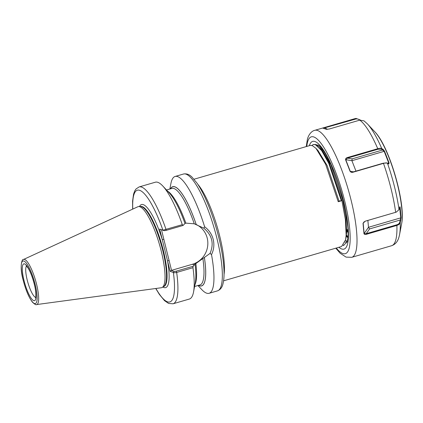 <?xml version="1.0" encoding="UTF-8"?>
<svg xmlns="http://www.w3.org/2000/svg" width="423" height="423" viewBox="0 0 423 423"><rect width="100%" height="100%" fill="white"/><g stroke="black" fill="none" stroke-linecap="round" stroke-linejoin="round"><path stroke-width="0.63" d="M338.226 201.723L341.361 200.814L339.008 200.983L338.226 201.723L325.636 164.251L315.965 148.362L312.322 145.612L310.181 145.438L194.03 179.225M341.361 200.814L328.771 163.341L321.649 150.609L315.458 144.703L313.316 144.529L311.888 145.47M223.582 280.824L341.588 246.498L345.602 239.762L346.141 235.077L345.406 219.701L341.927 200.645L329.343 163.178L319.666 147.289L316.029 144.539L313.316 144.529M343.275 245.403L343.888 245.525M346.167 234.622L347.997 237.049M347.368 229.689L348.076 230.847M169.872 189.007L170.913 183.529A60.843 14.324 73.8 0 1 175.117 176.465A60.843 14.324 73.8 0 1 204.626 226.765C208.988 230.017 211.86 234.257 213.234 239.487C214.445 244.753 213.874 249.787 211.511 254.588L210.046 253.419L195.024 264.121L193.147 266.247L192.957 267.696L176.666 272.438C175.069 272.84 173.969 272.861 173.377 272.507L170.12 271.323L159.656 229.044L162.913 230.223L182.302 224.645L183.053 225.47L184.994 223.492A51.68 12.167 73.8 0 0 169.094 192.724L162.702 185.919A60.843 14.324 73.8 0 1 182.302 224.645M137.782 206.778A42.189 9.93 73.8 0 1 138.755 206.561A42.189 9.93 73.8 0 1 161.29 251.299A42.189 9.93 73.8 0 1 162.273 287.407A42.189 9.93 73.8 0 1 161.337 287.746L36.605 304.565A23.487 5.531 73.8 0 0 36.584 284.277A23.487 5.531 73.8 0 0 23.492 259.489L137.782 206.778M183.053 225.47L166.022 230.424L166.012 229.382A60.843 14.324 73.8 0 0 139.072 186.95L155.368 182.207A60.843 14.324 73.8 0 1 162.702 185.919M184.967 223.481L185.861 223.127L194.263 223.799L203.796 228.166L204.626 226.765M195.934 224.354L196.172 224.439A51.585 12.14 73.8 0 0 170.511 188.822M204.436 257.734A51.68 12.167 73.8 0 1 198.493 285.372M211.511 254.588A60.843 14.324 73.8 0 1 209.105 293.303A60.843 14.324 73.8 0 1 201.766 289.591L197.948 285.53M192.957 267.696A60.843 14.324 73.8 0 1 193.554 291.981A60.843 14.324 73.8 0 1 189.356 299.05L173.06 303.788A60.843 14.324 73.8 0 0 176.666 272.438L176.111 271.201L193.147 266.247M195.056 264.132A51.68 12.167 73.8 0 1 195.299 282.813L193.554 291.981M170.416 188.848A51.68 12.167 73.8 0 1 196.198 224.449M166.022 230.424L164.113 230.683L159.656 229.044M161.475 229.726L171.526 270.345L171.246 270.382L174.202 271.46L176.111 271.201M171.526 270.345L192.386 264.275A21.293 20.394 109.9 0 0 207.793 244.811A21.293 20.394 109.9 0 0 195.162 224.079M210.046 253.419C214.212 243.595 212.129 235.177 203.796 228.166M155.891 288.475A58.194 13.7 73.8 0 0 173.377 272.507L174.202 271.46M170.12 271.323L171.246 270.382M164.113 230.683L162.913 230.223A58.194 13.7 73.8 0 0 141.71 191.392A58.194 13.7 73.8 0 0 132.796 209.078M162.892 287.027A43.246 10.178 73.8 0 0 167.519 260.811L169.11 260.584M139.479 206.551A43.246 10.178 73.8 0 1 162.258 239.555L163.849 239.323M339.008 200.983L327.138 165.562L317.996 150.525L315.965 148.362M345.85 238.212L346.664 232.449L345.982 217.919L342.709 199.905L330.839 164.489L321.697 149.446L320.713 148.478M344.962 242.289L347.304 241.47M346.797 236.653L347.933 237.779M346.204 229.932L348.124 232.703M396.192 212.156L365.097 221.24L363.183 223.159L364.14 233.517L366.244 233.676L396.674 224.825C398.344 224.296 399.354 223.471 399.698 222.345L400.755 217.914L399.629 207.175M316.933 144.983L318.165 145.1C321.364 146.136 330.04 159.757 336.047 176.936C340.489 189.139 343.825 201.332 346.046 213.504L347.854 227.035C348.203 231.608 348.214 235.352 347.886 238.271L347.077 242.178L343.159 245.525M347.288 241.512L345.501 240.269M347.955 237.583L346.13 235.325M346.86 236.721L346.099 235.748M348.113 232.248L346.606 229.795M399.608 207.259C399.798 206.598 399.978 206.625 400.153 207.344L401.115 217.75L400.211 222.672C399.83 223.931 398.715 224.851 396.874 225.427L366.445 234.284C365.245 234.649 364.425 234.474 363.986 233.76L363.024 223.318L365.239 221.181L396.293 212.119L399.011 209.623L399.809 206.815M399.011 209.623A63.487 14.942 73.8 0 0 387.436 163.146C386.648 162.77 385.327 162.839 383.471 163.357L353.041 172.209C351.846 172.573 350.857 172.283 350.085 171.341L345.538 159.672C345.533 158.599 346.136 157.895 347.341 157.562L377.771 148.711C379.632 148.198 380.959 148.145 381.758 148.558L383.148 149.361L384.544 151.217L389.075 162.85L388.827 163.955L386.458 162.86M374.826 131.807C389.26 146.236 406.048 203.944 401.607 223.867A52.812 12.431 -106.2 0 0 395.145 175.82A52.812 12.431 -106.2 0 0 374.826 131.807L367.381 123.881L364.023 120.867L359.777 120.137L329.348 128.989L326.445 129.343L322.855 128.111L355.288 118.593L356.06 118.435L360.311 120.01M346.881 235.616L346.448 234.95M348.06 230.366L347.658 229.647M388.266 163.823L388.679 162.897L384.169 151.312L381.467 149.118L377.861 149.277L347.431 158.128L345.771 159.741L350.276 171.326L351.587 172.087L352.84 172.029L383.275 163.178L386.876 163.019M355.97 171.119L351.915 160.698L352.126 158.863L382.852 149.922L383.148 149.361M389.075 162.85L387.563 163.22M345.538 159.672L351.915 160.698L384.544 151.217M381.467 149.118L381.758 148.558A63.487 14.942 73.8 0 0 367.381 123.881M352.126 158.863L347.431 158.128L347.341 157.562M350.085 171.341L353.533 171.828M360.206 119.905L359.973 120.291C358.709 119.064 357.229 118.667 355.516 119.101L323.172 128.275M363.986 233.76L368.496 227.294L367.867 220.436M401.115 217.75L368.496 227.294L369.57 228.922L366.244 233.676L366.445 234.284M327.497 129.364L325.086 127.952L324.853 127.445M399.513 207.63L400.153 207.344M400.814 220.314L400.301 219.981L369.57 228.922M401.607 223.867L399.576 234.554A63.487 14.942 73.8 0 0 400.211 222.672L399.698 222.345M364.177 221.737L363.024 223.318M24 280.401A19.178 4.516 73.8 0 1 24.64 263.915A19.178 4.516 73.8 0 1 34.363 284.161A19.178 4.516 73.8 0 1 33.724 300.642A19.178 4.516 73.8 0 1 24 280.401M26.554 265.998A16.534 3.892 -106.2 0 0 27.183 279.941A16.534 3.892 -106.2 0 0 35.696 297.432M197.763 184.238A52.907 12.452 73.8 0 1 219.733 236.193A52.907 12.452 73.8 0 1 224.047 274.596M175.117 176.465L183.508 174.022A60.843 14.324 73.8 0 1 216.936 238.408A60.843 14.324 73.8 0 1 217.496 290.86L209.105 293.303M163.69 286.53A41.655 9.808 73.8 0 0 163.188 250.654A41.655 9.808 73.8 0 0 140.42 206.54L140.484 206.519A41.655 9.808 73.8 0 1 163.368 250.601A41.655 9.808 73.8 0 1 163.754 286.519L163.68 286.54M138.755 206.561L140.536 206.535A41.713 9.819 73.8 0 1 162.818 250.77A41.713 9.819 73.8 0 1 163.791 286.471L162.273 287.407M23.191 280.105A22.181 5.219 73.8 0 1 23.926 261.044A22.181 5.219 73.8 0 1 35.172 284.452A22.181 5.219 73.8 0 1 34.437 303.513A22.181 5.219 73.8 0 1 23.191 280.105M167.688 191.222A50.258 11.833 73.8 0 1 185.861 223.127M166.519 189.985L171.902 188.42A50.258 11.833 73.8 0 1 194.263 223.799M204.409 257.723A51.585 12.14 73.8 0 1 198.588 285.345M195.849 263.487A50.258 11.833 73.8 0 1 194.918 284.832M202.913 258.739A50.258 11.833 73.8 0 1 199.979 284.938L194.596 286.503M194.337 264.983L192.386 264.275M355.516 119.101L355.288 118.593A66.131 15.566 -106.2 0 0 354.712 118.71L314.791 130.321A66.131 15.566 73.8 0 1 344.671 178.205A66.131 15.566 73.8 0 1 355.812 251.743A66.131 15.566 73.8 0 1 351.735 257.321L391.656 245.71A66.131 15.566 -106.2 0 0 395.727 240.132A66.131 15.566 -106.2 0 0 396.874 225.427L396.674 224.825M336.317 248.031A60.843 14.324 -106.2 0 0 349.07 248.544A60.843 14.324 -106.2 0 0 335.228 170.982A60.843 14.324 -106.2 0 0 307.584 141.975A60.843 14.324 -106.2 0 0 306.76 146.432M309.345 145.681A56.079 13.203 73.8 0 1 334.889 173.398A56.079 13.203 73.8 0 1 347.447 244.378A56.079 13.203 73.8 0 1 338.902 247.281M395.526 212.388L395.669 212.33A66.131 15.566 -106.2 0 0 383.471 163.357L383.275 163.178M377.861 149.277L377.771 148.711A66.131 15.566 -106.2 0 0 359.777 120.137M346.204 229.853L348.023 229.599M26.152 265.665L28.082 268.034C30.467 271.994 32.523 277.345 34.263 284.076C36.611 292.959 35.722 298.939 35.537 297.924M183.508 174.022C186.591 173.435 189.43 174.477 192.031 177.142L197.065 183.191C199.508 186.755 201.967 191.133 204.441 196.325C210.173 208.497 214.953 222.228 218.791 237.515C221.7 249.348 223.418 259.844 223.931 268.996C224.269 275.093 223.952 280.021 222.984 283.785C222.207 287.36 220.378 289.723 217.496 290.86M23.492 259.489C21.97 258.342 19.379 267.045 23.143 280.063C25.718 290.025 28.822 297.395 32.449 302.181C34.813 304.38 36.198 305.173 36.605 304.565M139.072 186.95L135.968 189.028L134.715 190.958L133.552 194.152L132.589 201.174L132.653 209.147M155.738 288.497L159.392 294.445L164.536 300.668L168.608 303.439L173.06 303.788M346.157 236.848L345.602 239.762M321.697 149.446L319.666 147.289M314.791 130.321C312.264 130.818 308.97 133.652 307.431 139.088L306.247 146.585M354.712 118.71L356.06 118.435M391.656 245.71C397.837 243.468 398.857 237.71 399.576 234.554M335.804 248.185L340.066 253.171L346.056 257.11L351.735 257.321"/></g></svg>
